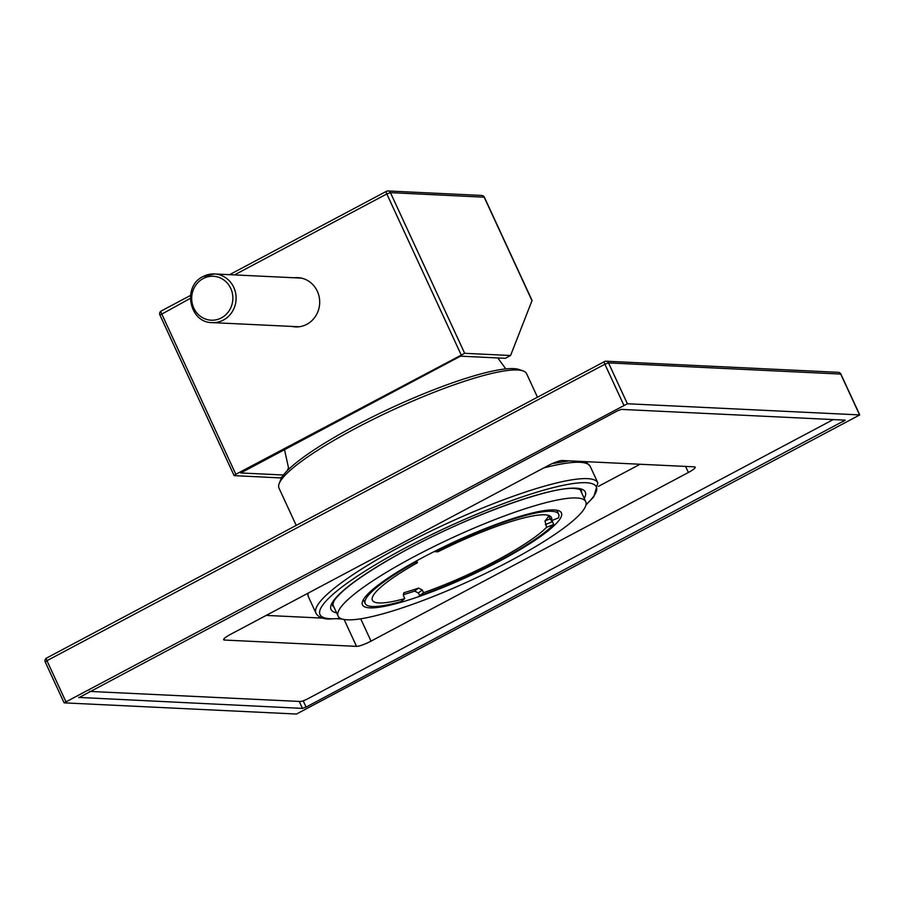 <?xml version="1.0" encoding="UTF-8"?>
<svg xmlns="http://www.w3.org/2000/svg" width="905" height="905" viewBox="0 0 905 905"><rect width="100%" height="100%" fill="white"/><g stroke="black" fill="none" stroke-linecap="round" stroke-linejoin="round"><path stroke-width="1.36" d="M546.597 527.298L553.69 524.459A106.552 18.145 -24.8 0 1 419.637 595.694L423.529 592.696A98.634 16.799 155.2 0 0 496.438 560.546A98.634 16.799 155.2 0 0 546.597 527.298L544.98 520.918A98.634 16.799 155.2 0 0 548.543 515.986L548.747 515.907M551.371 520.726A98.634 16.799 155.2 0 0 551.473 517.524A98.634 16.799 155.2 0 0 437.93 551.812L435.147 551.688A106.552 18.145 -24.8 0 1 551.518 511.291A106.552 18.145 -24.8 0 1 558.657 514.198A106.552 18.145 -24.8 0 1 558.453 517.886L551.371 520.726L548.634 515.895M553.69 524.459L551.982 520.477M417.465 562.695A98.634 16.799 155.2 0 0 372.396 600.264A98.634 16.799 155.2 0 0 404.807 598.601L400.915 601.599A106.552 18.145 -24.8 0 1 372.362 606.497A106.552 18.145 -24.8 0 1 365.213 603.59A106.552 18.145 -24.8 0 1 414.671 562.559L417.465 562.695L416.605 560.851M423.529 592.696L422.273 589.97L418.506 588.114L414.637 591.101L418.382 592.967L419.637 595.694M403.494 593.295L404.467 592.549A98.634 16.799 155.2 0 0 418.506 588.114M404.807 598.601L403.551 595.886L403.913 592.82M414.637 591.101A106.552 18.145 -24.8 0 1 403.223 594.755M369.794 607.855A109.596 18.666 -24.8 0 1 362.452 604.868A109.596 18.666 -24.8 0 1 438.563 549.392A109.596 18.666 -24.8 0 1 554.075 509.934A109.596 18.666 -24.8 0 1 561.428 512.92A109.596 18.666 -24.8 0 1 485.306 568.397A109.596 18.666 -24.8 0 1 369.794 607.855M347.271 619.823A136.384 23.225 -24.8 0 1 338.131 616.101A136.384 23.225 -24.8 0 1 432.85 547.061A136.384 23.225 -24.8 0 1 576.598 497.965A136.384 23.225 -24.8 0 1 585.739 501.687A136.384 23.225 -24.8 0 1 491.03 570.727A136.384 23.225 -24.8 0 1 347.271 619.823M537.468 397.205L526.608 373.697A136.384 23.225 155.2 0 0 523.056 370.914A136.384 23.225 155.2 0 0 517.456 369.975A136.384 23.225 155.2 0 0 384.297 413.936A136.384 23.225 155.2 0 0 279.17 483.609A136.384 23.225 155.2 0 0 278.989 488.112L296.218 525.398M523.056 370.914L519.119 369.534A133.34 22.715 155.2 0 0 513.644 368.618A133.34 22.715 155.2 0 0 383.449 411.583A133.34 22.715 155.2 0 0 280.674 479.707L279.17 483.609M283.469 475.012L240.719 472.964L460.532 356.163L505.318 358.301L510.578 355.507L532.072 300.471L484.356 197.2A3.043 3.043 0 0 0 481.743 195.446A3.043 2.851 92.7 0 1 484.152 197.12L532.05 300.788M288.446 467.851L287.304 470.668M161.395 310.958A3.043 0.928 62 0 0 161.226 310.992A3.043 0.928 62 0 0 161.588 313.628L235.832 474.299L234.124 475.623L280.233 477.908L282.145 476.89M229.565 274.679L386.446 191.317A3.043 0.928 62 0 1 386.616 191.283A3.043 2.851 92.7 0 1 390.44 192.641L484.356 197.2M481.743 195.446L388.019 190.966A3.043 3.043 0 0 0 386.446 191.317A3.043 0.928 62 0 0 386.82 193.953L390.44 192.641L464.672 353.312L235.832 474.299M464.672 353.312L510.578 355.507M291.817 326.422A24.661 23.1 -87.3 0 0 295.426 326.897A24.661 23.1 -87.3 0 0 317.327 291.252A24.661 23.1 -87.3 0 0 297.779 277.631A24.661 23.1 -87.3 0 0 294.148 277.767M293.955 326.524A24.661 23.1 -87.3 0 0 296.489 326.92M296.274 277.869A24.661 23.1 92.7 0 1 298.842 277.711M212.143 322.61A24.356 22.817 -87.3 0 0 223.377 320.076A24.356 22.817 -87.3 0 0 235.651 293.231A24.356 22.817 -87.3 0 0 214.474 273.955L203.071 276.534C182.075 286.15 189.236 322.87 212.143 322.61L297.564 326.694A24.356 22.817 -87.3 0 0 299.578 326.694M301.885 278.231A24.356 22.817 -87.3 0 0 299.894 278.039L214.474 273.955A24.356 22.817 -87.3 0 0 203.24 276.5M833.335 419.524L307.621 698.864A6.086 1.041 155.2 0 1 300.37 701.488L89.516 691.409M688.388 472.489A12.172 2.07 -24.8 0 0 695.187 467.172A12.172 2.07 -24.8 0 0 694.361 466.844L562.31 460.532A12.172 2.07 -24.8 0 0 547.819 465.77L230.458 634.405A12.172 2.07 -24.8 0 0 223.659 639.722A12.172 2.07 -24.8 0 0 224.474 640.05L356.525 646.362A12.172 2.07 -24.8 0 0 371.027 641.125L688.388 472.489L685.583 466.426M78.826 697.71L617.787 410.7L621.418 409.399L845.247 420.158L306.082 707.088L302.462 708.389L78.69 697.416M627.391 403.754L64.119 702.857L296.478 714.034L859.75 414.92L627.391 403.754L608.522 362.905L840.881 374.082A3.043 3.043 0 0 0 838.256 372.317A3.043 2.851 92.7 0 1 840.677 373.991L859.546 414.841M838.256 372.317L606.101 361.219A3.043 3.043 0 0 0 604.529 361.57A3.043 0.928 62 0 1 604.698 361.536A3.043 2.851 92.7 0 1 608.522 362.905L604.891 364.217L623.771 405.055M46.755 658.014A3.043 0.928 62 0 0 46.585 658.048L604.529 361.57A3.043 0.928 62 0 0 604.891 364.217L46.947 660.684L65.827 701.533M45.454 662.098L45.25 662.019A3.043 3.043 0 0 1 46.585 658.048A3.043 0.928 62 0 0 46.947 660.684L45.25 662.019L64.119 702.857M598.556 486.302L640.061 464.254M266.194 615.411L322.553 618.104M337.056 618.794L342.169 619.043M552.435 521.733L545.342 524.572M550.444 518.723L544.98 520.918M422.273 589.97L418.382 592.967M160.095 315.042L190.299 298.379M234.452 274.916L386.82 193.953L461.052 354.624M221.363 317.904A21.992 20.589 -87.3 0 0 230.752 288.412A21.992 20.589 -87.3 0 0 203.184 278.57A21.992 20.589 -87.3 0 0 193.783 308.062A21.992 20.589 -87.3 0 0 221.363 317.904M299.238 701.432L302.462 708.389M303.198 700.821L306.082 707.088M842.849 419.977L843.551 421.492M581.632 492.784A136.994 23.338 155.2 0 0 581.259 490.544C581.463 489.729 579.211 489.051 574.494 488.485C550.579 486.143 465.113 517.321 402.793 551.88C364.964 572.865 342.045 589.2 334.024 600.875L332.542 605.468A136.994 23.338 155.2 0 0 334.024 607.198M584.234 498.429A140.037 23.847 155.2 0 0 575.897 488.168A140.037 23.847 155.2 0 0 414.332 545.67A140.037 23.847 155.2 0 0 336.626 612.843M585.999 504.719A152.21 25.928 155.2 0 0 586.135 482.727A152.21 25.928 155.2 0 0 404.92 548.181A152.21 25.928 155.2 0 0 330.189 618.726A152.21 25.928 155.2 0 0 340.28 618.262M585.931 505.047L593.804 496.777L597.843 482.874A155.264 26.449 155.2 0 0 587.436 478.643A155.264 26.449 155.2 0 0 423.789 534.538A155.264 26.449 155.2 0 0 315.958 613.126L316.795 614.518C319.375 617.459 323.379 618.963 328.786 619.043L340.574 618.42M597.843 482.874L590.298 466.539A155.264 26.449 155.2 0 0 579.879 462.308A155.264 26.449 155.2 0 0 543.679 467.976M308.164 593.114A155.264 26.449 155.2 0 0 308.413 596.791L307.711 593.363M224.474 640.05L223.931 638.885M356.525 646.362L344.115 619.495M371.027 641.125L360.71 618.805M558.657 514.198L556.824 510.239M338.131 616.101L332.542 604.02M585.739 501.687L580.162 489.605M284.532 449.683L288.808 469.175M497.795 357.939L505.827 368.912M365.213 603.59L363.38 599.619M234.124 475.623L159.891 314.963A3.043 3.043 0 0 1 161.226 310.992L190.469 295.449M840.881 374.082L859.75 414.92M315.958 613.126L308.413 596.791M552.378 463.564L569.2 460.86M583.714 461.561L587.322 463.168L590.298 466.539"/></g></svg>
